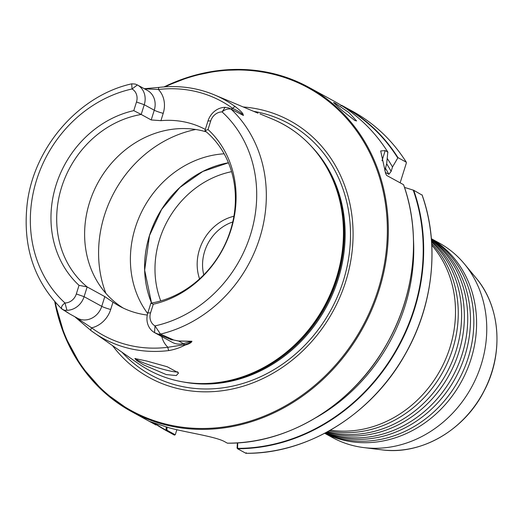 <?xml version="1.0" encoding="UTF-8"?>
<svg xmlns="http://www.w3.org/2000/svg" width="523" height="523" viewBox="0 0 523 523"><rect width="100%" height="100%" fill="white"/><g stroke="black" fill="none" stroke-linecap="round" stroke-linejoin="round"><path stroke-width="0.78" d="M327.588 431.73A110.954 97.873 -61.3 0 0 456.089 350.756A110.954 97.873 -61.3 0 0 431.612 241.986M325.836 432.678A110.954 97.873 -61.3 0 0 333.694 435.077A110.954 97.873 -61.3 0 0 462.201 354.11A110.954 97.873 -61.3 0 0 431.468 239.998M324.92 433.168A110.954 97.873 -61.3 0 0 339.806 438.424A110.954 97.873 -61.3 0 0 468.307 357.457A110.954 97.873 -61.3 0 0 431.39 238.965M330.379 430.168A110.954 97.873 -61.3 0 0 449.976 347.409A110.954 97.873 -61.3 0 0 431.795 245.182M431.54 240.959A110.954 97.873 118.7 0 1 458.834 352.267A110.954 97.873 118.7 0 1 330.333 433.234A110.954 97.873 118.7 0 1 326.685 432.22M431.423 239.429A110.954 97.873 118.7 0 1 464.947 355.614A110.954 97.873 118.7 0 1 336.446 436.587A110.954 97.873 118.7 0 1 325.332 432.946M431.71 243.574A110.954 97.873 118.7 0 1 452.728 348.913A110.954 97.873 118.7 0 1 328.98 430.959M431.37 238.763A110.954 97.873 118.7 0 1 471.06 358.961A110.954 97.873 118.7 0 1 342.552 439.935A110.954 97.873 118.7 0 1 324.744 433.26M354.816 120.486L356.608 120.95L348.913 112.569L335.132 103.142L333.497 102.475L341.741 110.196L354.816 120.486M153.331 422.819L156.717 424.676L155.932 424.977L149.526 421.414L168.844 427.729A184.789 163.006 -61.3 0 0 172.087 428.592A184.789 163.006 -61.3 0 0 175.362 429.39C192.66 433.449 216.79 437.143 224.753 441.732L227.381 443.171A184.789 163.006 -61.3 0 0 403.553 184.697L386.706 175.46L385.68 173.636L380.692 150.951L385.183 150.604L387.811 152.049L386.667 163.777L384.836 170.746M123.167 308.034A98.121 86.55 118.7 0 1 89.505 202.61A98.121 86.55 118.7 0 1 206.369 131.901M166.242 374.573L176.323 375.553L178.598 372.919L167.223 366.754L146.46 360.962L134.856 358.543L136.64 360.524L143.648 364.897L166.242 374.573M177.65 371.775A22.188 2.314 17.4 0 1 165.791 369.99A22.188 2.314 17.4 0 1 135.444 358.471M147.656 313.506A98.121 86.55 118.7 0 1 135.287 227.708A98.121 86.55 118.7 0 1 224.132 153.801M243.417 106.986A146.42 129.161 118.7 0 1 263.291 110.268A146.42 129.161 118.7 0 1 345.781 281.322A146.42 129.161 118.7 0 1 176.199 388.177A146.42 129.161 118.7 0 1 112.563 345.67M199.57 278.883A45.678 40.291 118.7 0 1 199.446 249.634A45.678 40.291 118.7 0 1 233.905 216.261M203.774 274.85A41.605 36.702 118.7 0 1 204.63 251.445A41.605 36.702 118.7 0 1 232.761 221.968M431.364 238.704L439.059 242.92A110.954 97.873 118.7 0 1 464.404 263.919A110.954 97.873 118.7 0 1 471.543 387.262A110.954 97.873 118.7 0 1 363.714 447.583A110.954 97.873 118.7 0 1 352.724 445.511A110.954 97.873 118.7 0 1 332.386 437.503L324.691 433.286M243.202 115.237L242.79 114.91C241.718 113.23 238.377 111.072 232.761 108.431A2.772 1.301 -53.9 0 1 235.415 106.744C240.953 111 243.548 113.831 243.202 115.237A132.842 117.185 118.7 0 1 243.457 115.485L230.996 109.072C227.865 108.588 224.883 109.529 222.066 111.896A11.944 10.538 -61.3 0 0 210.723 120.911L208.017 129.541L204.938 130.698A98.121 86.55 118.7 0 1 230.506 230.329A98.121 86.55 118.7 0 1 150.886 303.17L153.272 304.236L150.565 312.865A11.944 10.538 -61.3 0 0 155.004 325.901L160.476 334.099L173.178 339.741A132.842 117.185 118.7 0 1 172.825 339.839L178.618 340.989L191.954 341.271C191.353 342.735 189.012 344.016 184.939 345.115C180.265 347.632 174.963 349.442 169.04 350.547A134.248 118.427 118.7 0 1 127.749 348.083A134.248 118.427 118.7 0 1 93.682 332.536A134.248 118.427 118.7 0 1 91.133 330.706L75.338 317.2A2.772 1.092 135.9 0 1 75.26 317.134L74.926 316.794M208.017 129.541A101.639 89.662 118.7 0 1 231.016 229.721A101.639 89.662 118.7 0 1 153.272 304.236M147.29 315.049A98.121 86.55 118.7 0 1 119.421 306.118A98.121 86.55 118.7 0 1 112.988 302.163L110.693 309.479A25.078 22.116 118.7 0 1 91.623 327.836A2.772 1.294 126.5 0 0 91.12 330.693A2.772 1.294 126.5 0 0 91.133 330.706L138.654 363.825A140.099 123.585 118.7 0 0 174.205 380.051A140.099 123.585 118.7 0 0 333.517 286.349A140.099 123.585 118.7 0 0 272.751 119.218C296.999 129.567 315.604 146.728 328.549 170.694A140.079 123.572 118.7 0 1 212.057 383.182A140.079 123.572 118.7 0 1 174.264 380.071A140.079 123.572 118.7 0 1 171.466 379.319M104.796 296.606L87.151 286.931L84.098 296.678A18.05 15.919 118.7 0 1 66.957 310.296L64.27 310.257L69.572 313.859L77.528 318.219A18.05 15.919 -61.3 0 0 101.743 306.347L104.796 296.606L112.988 302.163M65.395 311.218L61.858 308.982C60.916 307.23 61.962 305.229 64.983 302.974A11.944 10.538 -61.3 0 0 76.325 293.959L79.032 285.329L87.151 286.931A98.121 86.55 118.7 0 1 61.583 187.306A98.121 86.55 118.7 0 1 141.203 114.465L133.777 110.634L136.483 102.005A11.944 10.538 -61.3 0 0 132.044 88.969L131.718 83.83L135.176 84.046L137.556 85.027A18.05 15.919 118.7 0 1 144.256 104.724L141.203 114.465L151.206 119.95L154.259 110.209L144.256 104.724L136.483 102.005M199.694 89.963A133.326 117.61 118.7 0 1 214.175 94.794L257.996 113.171M387.255 158.489A176.277 155.494 118.7 0 1 392.512 166.981L397.977 157.626L406.325 162.228C392.466 140.426 374.52 123.435 352.495 111.262A184.789 163.006 -61.3 0 1 406.26 162.163L406.286 163.235L400.141 182.828M421.492 194.772L413.726 190.267L404.514 187.417M237.743 442.857L237.573 448.747L245.928 453.304C307.753 454.023 371.892 414.209 405.096 354.535C433.417 305.354 439.895 244.476 422.061 194.85M422.002 194.811A184.789 163.006 -61.3 0 1 245.856 453.291L246.274 452.735M340.924 105.836L341.375 105.515M237.507 448.688L237.573 448.747A184.789 163.006 118.7 0 0 413.726 190.267M413.503 239.998A176.277 155.494 118.7 0 1 316.173 417.537M385.314 172.381A170.034 149.99 118.7 0 1 385.314 172.387L388.864 174.336L391.132 171.387L392.512 166.981M275.013 74.018A184.789 163.006 118.7 0 1 308.884 87.354L334.047 101.148A184.789 163.006 -61.3 0 1 387.811 152.049L387.903 152.494M167.072 427.226L166.896 430.194L175.179 434.75L174.362 435.077L174.989 434.58L174.362 435.077L166.079 430.54L166.209 426.977M75.201 316.938L91.623 327.836A131.482 115.982 -61.3 0 0 167.922 347.272L184.469 344.722C188.175 343.781 190.607 342.663 191.778 341.382L178.618 341.042L172.825 339.839M173.178 339.741L171.806 339.93A18.05 15.919 -61.3 0 0 172.276 339.917M171.806 339.93L154.533 332.608A18.05 15.919 118.7 0 1 147.832 312.911L150.886 303.17M178.618 340.989L183.285 343.598A18.05 15.919 -61.3 0 1 172.335 342.369L154.533 332.608L155.004 325.901A124.284 109.634 -61.3 0 0 250.51 234.683A124.284 109.634 -61.3 0 0 222.066 111.896L225.132 107.333L228.832 107.928L243.457 115.485M204.938 130.698L207.991 120.957A18.05 15.919 118.7 0 1 225.132 107.333M231.081 108.98A25.078 22.116 118.7 0 1 232.761 108.431A130.554 115.165 -61.3 0 0 158.43 89.498A25.078 22.116 118.7 0 1 163.209 113.341L160.921 120.656L151.206 119.95M160.921 120.656A98.121 86.55 118.7 0 1 205.336 129.429M228.832 107.928L230.996 109.072A131.672 116.152 118.7 0 1 259.768 237.893A131.672 116.152 118.7 0 1 160.476 334.099L157.953 334.119M163.209 113.341A7.028 0.732 17.4 0 1 154.259 110.209A18.05 15.919 -61.3 0 0 147.401 90.427L137.399 84.942L132.044 88.969A124.284 109.634 -61.3 0 0 36.538 180.187A124.284 109.634 -61.3 0 0 64.983 302.974L66.957 310.296M79.032 285.329A101.639 89.662 118.7 0 1 56.033 185.149A101.639 89.662 118.7 0 1 133.777 110.634M64.27 310.257L61.681 308.838C33.89 281.067 22.411 245.928 27.235 203.427C33.995 147.1 78.953 95.467 131.718 83.83M235.415 106.744A133.326 117.61 118.7 0 0 214.175 94.794C196.844 87.642 178.539 85.171 159.254 87.374L159.254 87.374A2.772 1.105 -96.7 0 0 158.43 89.498L144.492 88.832M242.79 114.91A18.05 15.919 -61.3 0 0 242.391 114.674M237.573 448.747L237.069 448.08L237.383 442.876M175.323 434.6L176.852 429.729M156.743 424.656L157.083 424.133M166.079 430.54L156.534 424.761A184.789 163.006 118.7 0 0 166.079 430.54L166.896 430.207L166.013 430.187A184.514 162.764 -61.3 0 1 156.776 424.611M161.777 336.577A25.078 22.116 118.7 0 0 167.922 347.272A2.772 1.105 82.9 0 0 169.04 350.547M184.939 345.115A2.772 1.138 72.4 0 1 184.469 344.722A7.028 2.543 -104.6 0 0 183.285 343.598L191.778 341.382A2.772 1.706 -83.3 0 0 191.954 341.271M476.048 277.975C500.596 306.759 503.884 353.966 484.056 391.093C464.326 430.344 420.923 455.343 381.823 449.839A103.822 91.584 -61.3 0 0 482.722 393.394A103.822 91.584 -61.3 0 0 476.048 277.975L464.404 263.919M303.464 138.556A140.079 123.572 118.7 0 1 328.549 170.694L329.13 171.779A139.295 122.879 118.7 0 1 213.286 383.084L212.057 383.182C199.1 384.215 186.495 383.176 174.237 380.064C161.365 376.769 149.506 371.356 138.654 363.825M105.868 293.338A116.675 102.92 118.7 0 1 104.404 215.469A116.675 102.92 118.7 0 1 195.694 129.488M151.539 303.052A98.193 86.622 118.7 0 1 149.519 235.527L144.662 270.156L151.552 303.052A98.121 86.55 118.7 0 1 149.473 235.487A98.121 86.55 118.7 0 1 228.446 162.764A98.193 86.622 118.7 0 0 149.519 235.52L161.607 209.448L179.912 187.456L202.852 171.446L228.453 162.784M324.443 163.555A139.17 122.768 118.7 0 1 325.182 307.021A139.17 122.768 118.7 0 1 203.833 383.562M312.218 147.257A139.17 122.768 118.7 0 1 326.058 307.504A139.17 122.768 118.7 0 1 183.514 382.012M253.733 111.36A143.387 126.481 118.7 0 1 262.566 113.243A143.387 126.481 118.7 0 1 343.35 280.753A143.387 126.481 118.7 0 1 177.277 385.392A143.387 126.481 118.7 0 1 122.003 352.24M160.738 300.902A91.996 81.157 118.7 0 1 159.574 239.475A91.996 81.157 118.7 0 1 231.584 171.675M163.915 86.916L191.255 76.247L219.405 70.448L247.575 69.696L274.974 74.005C286.879 77.038 298.182 81.49 308.884 87.354A184.789 163.006 118.7 0 1 372.003 309.198A184.789 163.006 118.7 0 1 165.091 424.761A184.789 163.006 118.7 0 1 131.221 411.424A184.789 163.006 118.7 0 1 54.758 301.653M55.294 302.268A184.05 162.359 -61.3 0 0 165.007 423.892A184.05 162.359 -61.3 0 0 378.175 289.572A184.05 162.359 -61.3 0 0 274.483 74.554A184.05 162.359 -61.3 0 0 165.144 86.831M352.495 111.262L341.669 105.358A184.789 163.006 118.7 0 1 344.212 106.718A184.789 163.006 118.7 0 1 397.977 157.626M397.676 157.854A184.514 162.764 -61.3 0 0 341.964 105.823M237.403 448.368A184.514 162.764 -61.3 0 0 413.216 190.084M386.667 163.797A172.806 152.435 118.7 0 1 391.132 171.387M385.333 168.033A170.034 149.99 118.7 0 1 388.864 174.336M164.072 86.91A184.789 163.006 118.7 0 1 274.935 73.998M150.565 312.865L147.832 312.911M207.991 120.957L210.723 120.911M110.693 309.479A7.028 0.732 17.4 0 1 101.743 306.347L84.098 296.678L76.325 293.959M153.304 423.532L154.128 423.107M385.183 150.604L381.999 160.764M75.142 316.905A2.772 1.092 135.9 0 0 75.26 317.134L91.12 330.693M381.823 449.839L363.714 447.583M260.003 113.903L272.751 119.218M387.857 152.095C374.004 130.299 356.065 113.314 334.047 101.148M403.593 184.73C421.394 234.265 414.974 295.031 386.759 344.173C353.581 403.985 289.343 443.922 227.44 443.19M54.693 301.581L64.689 335.786L81.281 366.329L103.776 391.904L131.221 411.424L151.075 422.309M68.245 313.035L65.388 311.218M175.225 434.744L174.571 435.064M156.089 424.964L156.73 424.676M144.283 88.714L159.254 87.374"/></g></svg>
